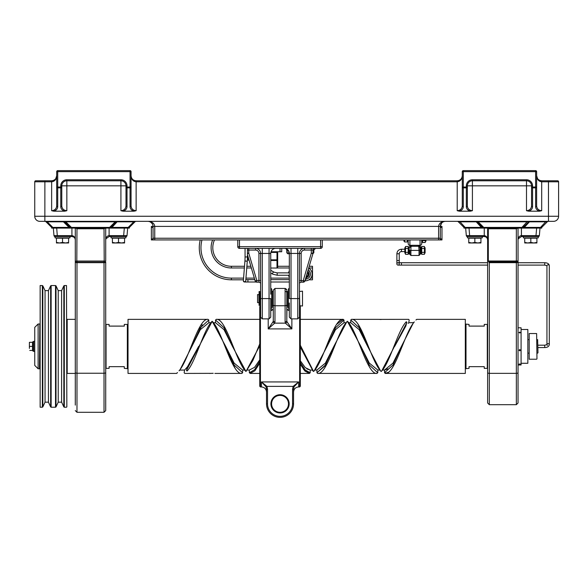 <?xml version="1.0" encoding="UTF-8"?>
<svg xmlns="http://www.w3.org/2000/svg" width="588" height="588" viewBox="0 0 588 588"><rect width="100%" height="100%" fill="white"/><g stroke="black" fill="none" stroke-linecap="round" stroke-linejoin="round"><path stroke-width="0.88" d="M388.499 372.211L385.272 373.424L384.545 372.748L385.427 372.66M378.745 319.372L408.609 319.35L409.189 320.019L408.763 322.731L413.489 322.658L401.442 346.383L392.99 365.03L384.545 372.748L384.545 370.043L382.707 370.036M415.951 320.019L416.716 319.35L465.321 319.35L465.321 373.424L385.272 373.424C394.886 375.026 404.5 332.97 414.114 322.165L414.312 321.945C417.487 318.512 417.487 318.512 414.312 321.945L413.68 322.452C416.679 319.233 416.679 319.233 413.68 322.452C416.679 319.233 416.679 319.233 413.68 322.452L414.114 322.165M401.442 346.383L392.99 363.112L384.545 370.043L387.926 368.889M202.265 324.738L193.187 343.238M187.241 370.83L186.418 370.315C183.419 373.542 183.419 373.542 186.418 370.315L187.043 371.035C183.993 374.196 183.993 374.196 187.043 371.035L187.241 370.83C195.554 362.223 203.867 328.626 212.18 321.298C222.073 330.449 231.973 375.085 241.866 373.424L242.594 372.748L234.142 365.03L225.696 346.383L212.18 321.283L186.609 370.109L187.506 366.75L184.581 370.043L179.855 370.109L191.901 346.383L200.346 327.744L208.799 320.026L208.799 322.731L200.346 329.655L191.901 346.383M128.022 319.35L128.022 373.424L128.022 319.35L208.071 319.35L208.799 320.026M208.071 319.35L208.071 319.35C198.457 317.748 188.836 359.805 179.222 370.609L179.031 370.822C175.849 374.255 175.849 374.255 179.031 370.822L179.583 370.396M179.656 370.315C176.657 373.542 176.657 373.542 179.656 370.315L179.222 370.609M177.392 372.755L176.62 373.424L177.422 372.557M381.663 371.05L406.918 322.452C409.917 319.233 409.917 319.233 406.918 322.452C409.917 319.233 409.917 319.233 406.918 322.452L406.293 321.739C409.351 318.578 409.351 318.578 406.293 321.739L406.102 321.945C397.789 330.552 389.476 364.148 381.164 371.476L381.164 371.454C371.263 362.326 361.37 317.689 351.477 319.35L350.749 320.026L359.195 327.744L367.647 346.383L380.664 371.057L381.164 371.484L381.663 371.05M358.077 324.289L367.118 343.238M369.624 349.537L373.057 357.791M350.749 320.026L350.749 322.731L348.897 322.731L347.368 321.283L346.869 321.717L333.844 346.383L325.399 365.03L316.947 372.748L324.752 366.111L332.558 349.537M406.102 321.945L406.727 322.658L405.838 326.024C409.689 321.68 409.689 321.68 405.838 326.024L405.852 326.002M408.16 323.407L408.491 323.032M381.164 319.482L379.995 319.46M235.119 368.272L226.226 349.537M223.712 343.238L220.287 334.984M184.581 370.043L184.154 372.755L184.735 373.424L210.335 373.351M242.594 372.748L242.594 370.043L234.142 363.112L225.696 346.383M185.183 369.36L184.779 369.823M213.201 373.306L209.475 373.424M259.756 345.803L245.975 371.484C236.075 362.326 226.182 317.689 216.281 319.35L215.553 320.026L224.006 327.744L232.458 346.383L245.975 371.484L252.869 360.481L259.756 343.892M259.492 346.383L259.756 345.737M232.458 346.383L224.006 329.655L215.553 322.731L213.863 322.731M215.553 320.026L215.553 322.731M250.525 373.402L249.356 372.748L249.356 370.043L247.511 370.043M259.756 373.424L250.084 373.424L254.92 370.734L259.756 363.2M259.756 361.348L254.56 369.727L249.356 372.748M300.314 364.229L304.885 371.021L309.464 373.424L310.192 372.748L305.253 370.021L300.314 362.406M300.314 373.424L309.464 373.424L303.526 369.411M310.192 372.748L310.192 370.043L306.811 368.889M336.615 324.348L343.26 319.35C333.359 317.689 323.466 362.326 313.566 371.476L300.314 345.229M300.314 347.038L313.073 371.057L312.037 370.043L310.192 370.043L305.253 367.596L300.314 360.76M300.314 319.35L343.26 319.35L343.987 320.026L343.987 322.731L335.535 329.655L327.09 346.383L335.535 327.744L343.987 320.026M313.566 371.484L314.065 371.057L313.566 371.484L313.073 371.057L313.566 371.484L314.065 371.057L327.09 346.383M317.674 373.424L377.055 373.424C367.162 375.085 357.261 330.449 347.368 321.298L347.368 321.313C337.468 330.449 327.575 375.085 317.674 373.424L316.947 372.748L316.947 370.043L315.102 370.043M376.614 373.402L377.783 372.748L369.337 365.023L360.885 346.383L347.368 321.283M377.783 372.748L377.783 370.043L369.337 363.112L360.885 346.383M333.844 346.383L325.399 363.112L316.947 370.043M259.756 359.812L254.56 367.331L249.356 370.043M198.656 346.383L187.506 366.75M405.838 326.024L394.68 346.383M367.647 346.383L359.195 329.655L350.749 322.731M379.62 370.036L377.783 370.043M244.439 370.043L242.594 370.043M521.424 329.486L527.848 329.486L527.848 363.281L521.424 363.281M527.848 363.281L527.848 329.486M465.659 368.691L469.04 368.353L469.04 366.662L484.247 366.662L484.247 368.353L487.29 368.353L487.29 324.414L484.247 324.414L484.247 326.105L469.04 326.105L469.04 324.414L465.659 324.076M127.346 368.353L127.346 324.414L124.303 324.414L124.303 326.105L109.096 326.105L109.096 324.414L106.053 324.414L106.053 368.353L109.096 368.353L109.096 366.662L124.303 366.662L124.303 368.353L127.684 368.691M465.321 373.424L465.321 319.35M487.628 261.888L487.628 233.149M518.043 402.993L518.043 261.888A1.69 0.779 180 0 1 516.352 262.674L516.352 404.684L518.043 402.993M518.043 228.093L518.043 261.013L516.352 261.013L516.352 261.417A1.69 0.404 180 0 0 518.043 261.013L518.043 261.888A1.69 0.404 180 0 1 516.352 262.292L516.352 262.674L489.319 262.674L487.628 259.536L487.628 402.993L489.319 404.684L489.319 262.674M517.705 228.093L516.352 228.769L516.352 261.013L488.305 261.013L488.305 228.769L516.352 228.769M487.628 259.536L487.628 228.093L488.305 228.769M518.043 366.412L518.043 369.97M518.043 364.237L518.043 313.308M487.628 386.772L487.628 305.995M469.026 228.093L469.68 236.545L467.328 236.545L484.247 236.545C486.298 236.751 487.423 237.875 487.628 239.926C487.423 237.317 486.298 235.876 484.247 235.619L466.313 235.619L465.659 228.093L466.313 235.619A1.014 1.014 0 0 0 467.328 236.545A1.014 1.014 0 0 1 466.313 235.619A1.014 1.014 0 0 0 467.328 236.545A1.014 1.014 0 0 1 466.313 235.619M521.424 236.545L521.424 235.619C519.373 235.876 518.249 237.317 518.043 239.926L518.234 238.809L521.424 236.545L535.984 236.545L535.984 235.619L539.35 235.619A1.014 1.014 0 0 1 538.343 236.545A1.014 1.014 0 0 0 539.35 235.619A1.014 1.014 0 0 1 538.343 236.545L535.984 236.545L538.343 236.545A1.014 1.014 0 0 0 539.35 235.619L539.343 235.626M539.35 235.619L540.012 228.093L539.35 235.619M151.366 227.416L153.056 227.416L153.056 238.912L151.366 238.912L151.366 226.402L154.747 226.402C154.335 223.33 152.086 221.639 147.985 221.338C151.057 221.639 152.748 223.33 153.056 226.402L153.056 238.236L154.747 238.236L153.056 238.236L153.056 239.926L440.287 239.926L440.287 226.402C440.588 223.33 442.279 221.639 445.351 221.338C441.257 221.639 439.001 223.33 438.597 226.402L440.287 226.402L440.287 238.912L441.978 238.912L441.978 226.402L440.287 226.402L441.661 222.933M154.747 239.926L154.747 226.402L438.597 226.402L438.597 238.236L440.287 238.236L154.747 238.236L438.597 238.236L438.597 239.926M186.83 180.781L136.129 180.781L186.83 180.781M52.861 180.626L51.641 180.781L51.641 181.795C54.713 181.427 56.404 179.399 56.705 175.709C56.404 178.781 54.713 180.472 51.641 180.781L35.75 180.781A1.014 1.014 0 0 0 34.743 181.795L34.743 216.266A5.072 5.072 0 0 0 39.808 221.338L553.529 221.338A5.072 5.072 0 0 0 558.6 216.266L558.6 181.795A1.014 1.014 0 0 0 557.586 180.781L541.702 180.781C538.63 180.472 536.94 178.781 536.631 175.709C536.94 179.399 538.63 181.427 541.702 181.795L558.6 181.795A1.014 1.014 0 0 0 557.586 180.781A1.014 1.014 0 0 1 558.6 181.795M462.028 177.275L462.278 175.709C461.97 178.781 460.279 180.472 457.207 180.781L136.129 180.781C133.057 180.472 131.367 178.781 131.065 175.709C131.367 179.399 133.057 181.427 136.129 181.795L457.207 181.795C460.279 181.427 461.97 179.399 462.278 175.709C462.006 178.656 460.404 180.347 457.479 180.773M478.162 221.338L478.162 221.83L528.7 221.83A1.69 0.978 -135 0 1 529.898 221.83L547.288 221.83L541.702 227.416L547.288 221.83A1.69 1.69 0 0 1 547.92 221.433L548.486 221.338A1.69 1.69 0 0 0 547.92 221.433L548.486 221.338L548.464 180.781L557.586 180.781M203.727 180.781L197.641 180.781L203.727 180.781M51.648 180.781L51.648 180.781C54.713 180.472 56.404 178.781 56.705 175.709L55.809 178.59M56.705 205.969C56.404 208.836 54.713 210.416 51.641 210.702L53.787 211.195C56.272 210.35 57.587 208.88 57.72 206.77A1.014 0.801 180 0 1 56.705 205.969L56.705 187.043A1.014 0.801 0 0 0 57.72 187.844L57.72 187.043L56.705 187.043L56.705 171.652L57.72 171.652L57.72 170.638A1.014 1.014 0 0 0 56.705 171.652L56.705 175.709M131.065 175.709L131.308 177.275M47.246 221.338L47.246 221.83L46.048 221.83A1.69 1.69 0 0 0 44.857 221.338L44.879 181.795L51.641 181.795L51.641 210.702M535.617 170.638L463.293 170.638A1.014 1.014 0 0 0 462.278 171.652A1.014 1.014 0 0 1 463.293 170.638A1.014 1.014 0 0 0 462.278 171.652L463.293 171.652L463.293 170.638L535.617 170.638A1.014 1.014 0 0 1 536.631 171.652L536.631 175.709L536.631 171.652A1.014 1.014 0 0 0 535.617 170.638L535.617 171.652L536.631 171.652L536.631 187.043L535.617 187.043L535.617 187.844A1.014 0.801 0 0 0 536.631 187.043L536.631 205.969A1.014 0.801 0 0 1 535.617 206.77C535.756 208.88 537.072 210.35 539.556 211.195L528.641 211.195C531.126 210.35 532.441 208.88 532.574 206.77A1.014 0.801 180 0 1 531.559 205.969C531.258 208.836 529.567 210.416 526.495 210.702L528.641 211.195M115.005 170.638L72.765 170.638M57.72 206.77L57.72 187.844L60.762 187.844L60.762 206.77A1.014 0.801 -0 0 0 61.777 205.969L61.777 187.043L60.762 187.043L60.762 187.844A1.014 0.801 0 0 0 61.777 187.043L61.777 185.845A5.072 5.072 0 0 1 66.848 180.781L120.922 180.781A5.072 5.072 0 0 1 125.994 185.845L125.994 187.043A1.014 0.801 0 0 0 127.008 187.844L127.008 187.043L125.994 187.043L125.994 205.969C125.685 208.836 123.994 210.416 120.922 210.702L123.068 211.195C125.56 210.35 126.868 208.88 127.008 206.77A1.014 0.801 180 0 1 125.994 205.969M131.065 205.969A1.014 0.801 180 0 1 130.051 206.77C130.191 208.88 131.499 210.35 133.983 211.195L136.129 210.702C133.057 210.416 131.367 208.836 131.065 205.969L131.065 187.043L130.051 187.043L130.051 187.844A1.014 0.801 0 0 0 131.065 187.043L131.065 171.652A1.014 1.014 0 0 0 130.051 170.638L130.051 171.652L131.065 171.652M81.21 170.638L106.56 170.638M130.051 170.638L57.72 170.638M60.762 206.77C60.902 208.88 62.218 210.35 64.702 211.195L53.787 211.195M64.702 211.195L66.848 210.702C63.776 210.416 62.085 208.836 61.777 205.969M133.983 211.195L123.068 211.195M120.922 179.766L66.848 179.766A6.086 6.086 0 0 0 60.762 185.845L127.008 185.845A6.086 6.086 0 0 0 120.922 179.766L120.922 210.702M462.278 171.652L462.278 187.043A1.014 0.801 -0 0 0 463.293 187.844L463.293 187.043L462.278 187.043L462.278 205.969C461.97 208.836 460.279 210.416 457.207 210.702L459.353 211.195C461.837 210.35 463.153 208.88 463.293 206.77A1.014 0.801 180 0 1 462.278 205.969M486.783 170.638L512.126 170.638L486.783 170.638M463.293 206.77L463.293 187.844L466.335 187.844L466.335 206.77A1.014 0.801 0 0 0 467.35 205.969L467.35 187.043L466.335 187.043L466.335 187.844A1.014 0.801 0 0 0 467.35 187.043L467.35 185.845A5.072 5.072 0 0 1 472.414 180.781L526.495 180.781A5.072 5.072 0 0 1 531.559 185.845L531.559 187.043A1.014 0.801 -0 0 0 532.574 187.844L532.574 187.043L531.559 187.043L531.559 205.969M466.335 206.77C466.468 208.88 467.783 210.35 470.268 211.195L459.353 211.195M470.268 211.195L472.414 210.702C469.342 210.416 467.651 208.836 467.35 205.969M539.556 211.195L541.702 210.702C538.63 210.416 536.94 208.836 536.631 205.969M66.848 210.702L66.848 179.766M526.495 180.781L526.495 185.845L531.559 185.845A5.072 5.072 0 0 0 526.495 180.781L526.495 179.766L472.414 179.766L472.414 185.845L526.495 185.845L526.495 210.702M472.414 179.766A6.086 6.086 0 0 0 466.335 185.845L472.414 185.845L472.414 210.702M521.916 227.416A2.925 1.69 135 0 0 523.114 227.1L523.114 228.093L482.557 228.093L482.557 227.1A2.925 1.69 45 0 0 483.748 227.416L521.916 227.416L527.51 221.338M65.834 221.338L65.834 221.83L115.174 221.83L115.174 221.338M70.229 228.093L70.229 227.1A2.925 1.69 45 0 0 71.42 227.416L109.588 227.416A2.925 1.69 135 0 0 110.787 227.1L110.787 228.093L51.641 228.093L51.641 227.1A2.925 1.69 45 0 0 52.832 227.416L69.031 227.416A2.925 1.69 -135 0 1 70.229 227.74M458.375 221.83A1.69 1.69 0 0 0 457.751 221.433A1.69 1.69 0 0 1 458.375 221.83L463.969 227.416L458.375 221.83L463.969 227.416L458.375 221.83L475.773 221.83A1.69 0.978 135 0 1 476.971 221.83A1.69 1.69 0 0 0 475.773 221.338L481.359 227.416A2.925 1.69 -135 0 1 482.557 227.74M481.359 227.416L465.159 227.416A2.925 1.69 45 0 1 463.969 227.1L463.969 228.093L482.557 228.093M135.593 221.433L136.159 221.338A1.69 1.69 0 0 0 134.961 221.83L129.375 227.416L134.961 221.83L133.77 221.83L135.027 221.727M70.229 227.416L64.636 221.83A1.69 1.69 0 0 0 63.445 221.338L63.445 221.83A1.69 0.978 135 0 1 64.636 221.83L65.834 221.83L71.42 227.416M109.588 227.416L115.174 221.83L116.373 221.83A1.69 0.978 -135 0 1 117.571 221.83L133.77 221.83L133.77 221.338M110.787 227.74A2.925 1.69 -45 0 1 111.977 227.416L117.571 221.338A1.69 1.69 0 0 0 116.373 221.83L110.787 227.416M46.048 221.83L51.641 227.416M110.787 228.093L129.375 228.093L129.375 227.1A2.925 1.69 135 0 1 128.177 227.416L111.977 227.416M526.767 223.763L523.114 227.416L526.767 223.763M478.904 223.763L482.557 227.416L476.971 221.83L478.162 221.83L483.748 227.416M523.114 228.093L541.702 228.093L541.702 227.1A2.925 1.69 135 0 1 540.504 227.416L546.098 221.338M547.288 221.83L541.702 227.416L547.288 221.83M523.114 227.74A2.925 1.69 -45 0 1 524.305 227.416L529.898 221.338A1.69 1.69 0 0 0 528.7 221.83L523.114 227.416L528.7 221.83M459.573 221.338L465.159 227.416M457.751 221.433A1.69 1.69 0 0 0 457.185 221.338L457.751 221.433M476.971 221.83L482.557 227.416M524.305 227.416L540.504 227.416M105.377 228.093L104.025 228.769L104.201 261.219L105.715 261.035L105.715 228.093M75.293 228.093L75.293 261.035L76.808 261.219L76.984 228.769L104.025 228.769M76.808 261.219L104.201 261.219M76.984 228.769L75.632 228.093M105.715 261.983L104.025 262.336L104.025 412.291L105.715 410.6L105.715 261.983A1.69 0.691 180 0 1 104.025 262.674L76.984 262.674A1.69 0.691 180 0 1 75.293 261.983L75.293 405.117M75.293 410.6L76.984 412.291L76.984 262.336L75.293 261.983L75.293 248.085M75.293 242.712L75.293 233.149M75.293 369.94L75.293 366.706M105.715 233.149L105.715 261.035M105.715 296.705L105.715 396.069M109.096 236.545L109.096 235.619C107.045 235.876 105.921 237.317 105.715 239.926L105.899 238.816L109.096 236.545L126.016 236.545L111.058 236.545L111.058 237.897L125.928 237.897L125.928 236.545M69.95 236.545L69.95 237.897L55.081 237.897L55 236.545L71.92 236.545C73.963 236.751 75.095 237.875 75.293 239.926C75.095 237.317 73.963 235.876 71.92 235.619L53.986 235.619A1.014 1.014 0 0 0 55 236.545L57.352 236.545L56.698 228.093M55.081 236.545L55 236.545A1.014 1.014 0 0 1 53.986 235.619A1.014 1.014 0 0 0 55 236.545A1.014 1.014 0 0 1 53.986 235.619L53.332 228.093L53.986 235.619M123.656 236.545L123.656 235.619L127.023 235.619A1.014 1.014 0 0 1 126.016 236.545A1.014 1.014 0 0 0 127.023 235.619A1.014 1.014 0 0 1 126.016 236.545A1.014 1.014 0 0 0 127.023 235.619L127.008 235.626M73.61 237.001L71.92 236.545L71.92 228.093M127.023 235.619L127.684 228.093M314.683 248.371A1.69 1.69 0 0 0 312.992 250.062L312.992 253.2L312.992 250.062A1.69 1.69 90 0 1 314.683 248.371A1.69 1.69 -90 0 0 312.992 250.062L313.838 250.062L313.838 251.076L312.992 251.076M237.787 239.926L237.787 246.681A1.69 1.69 0 0 0 239.478 248.371L239.478 246.681L237.787 246.681A1.69 1.69 0 0 0 239.478 248.371L320.592 248.371A1.69 1.69 0 0 0 322.283 246.681L320.592 246.681L320.592 248.371M288.745 251.076L286.797 251.076L286.797 250.062L288.039 250.062M289.333 302.982L289.333 317.175L289.333 309.067L288.318 308.053L288.318 289.127L289.333 288.113M284.261 248.371A5.072 5.072 0 0 1 289.333 253.443A5.072 5.072 0 0 0 284.261 248.371A5.072 5.072 0 0 1 289.333 253.443A5.072 5.072 0 0 0 284.261 248.371A5.072 5.072 0 0 1 289.333 253.443L289.333 298.586L291.023 298.586L291.023 253.443L299.468 253.443L299.468 291.494L299.468 280.483L301.159 280.483L301.159 253.443L299.468 253.443L299.468 298.586L297.778 298.586L297.778 318.865L299.468 317.175L299.468 298.586M270.745 294.198L270.745 253.443A5.072 5.072 0 0 1 275.816 248.371A5.072 5.072 0 0 0 270.745 253.443L270.745 288.179M270.745 288.113L271.759 289.127L271.759 308.053L270.745 309.067M269.054 248.371L269.054 318.865L270.745 317.175L270.745 298.586L260.602 298.586L260.602 253.443L260.602 317.175L262.292 318.865L262.292 253.443L270.745 253.443A5.072 5.072 0 0 1 275.816 248.371A5.072 5.072 0 0 0 270.745 253.443M260.602 283.864L260.602 280.483L258.911 280.483L258.911 282.174L256.802 282.174L258.911 282.174A1.69 1.69 0 0 1 260.602 283.864M247.423 253.2L248.775 253.2L247.423 253.597M247.423 254.589L255.177 280.961L256.802 280.483L256.802 282.174L258.911 282.174M255.177 280.961A1.69 1.69 0 0 0 256.802 282.174M301.159 282.174L301.159 280.483L304.9 280.961L312.919 253.678L311.302 253.2L303.276 280.483L303.276 282.174A1.69 1.69 -90 0 0 304.9 280.961L312.919 253.678A1.69 1.69 -90 0 0 312.992 253.2A1.69 1.69 90 0 1 312.919 253.678L304.9 280.961A1.69 1.69 90 0 1 303.276 282.174L301.159 282.174A1.69 1.69 0 0 0 299.468 283.864A1.69 1.69 0 0 1 301.159 282.174A1.69 1.69 0 0 0 299.468 283.864M301.159 280.483L301.159 253.443A3.381 3.381 0 0 1 304.54 250.062L304.54 248.371A5.072 5.072 0 0 0 299.468 253.443A5.072 5.072 0 0 1 304.54 248.371A5.072 5.072 0 0 0 299.468 253.443M304.54 250.062L311.302 250.062L311.302 253.2L312.992 253.2L312.992 250.062L311.302 250.062L311.302 248.371M303.276 282.174A1.69 1.69 0 0 0 304.9 280.961L312.919 253.678A1.69 1.69 0 0 0 312.992 253.2M248.775 248.371L248.775 250.062L255.537 250.062L255.537 248.371A5.072 5.072 0 0 1 260.602 253.443L262.292 253.443L262.292 248.371M322.283 239.926L322.283 246.681L322.283 239.926M320.592 239.926L239.478 239.926L239.478 246.681L320.592 246.681L320.592 239.926M286.797 307.142L288.318 306.885M271.759 306.885L273.28 307.142M260.433 386.941L260.433 305.826L259.756 306.502L259.756 386.265L260.433 386.941L261.447 386.941C264.526 387.242 266.217 388.933 266.518 392.012M266.033 386.779L266.952 386.375L261.447 381.935L266.033 386.779L266.518 389.16L266.518 403.838A13.517 13.517 0 0 0 280.035 417.362A13.517 13.517 0 0 0 293.559 403.838L293.559 389.16L294.044 386.779L298.623 381.935L298.623 386.941L299.637 386.941L299.637 305.856M270.855 310.714L273.097 309.626L273.28 308.707L273.28 302.982L273.28 306.363L272.266 305.348L272.266 291.832L273.28 290.817L273.28 294.198L273.28 290.141L273.28 320.658A1.69 1.198 0 0 0 274.971 321.849L274.971 288.451L273.28 290.141L274.971 288.451L285.106 288.451L285.106 305.76A1.69 1.198 0 0 0 286.797 304.562L286.797 292.618A1.69 1.198 0 0 0 285.106 291.42M273.28 306.363L273.28 298.586M273.28 292.618L273.28 294.198M273.28 310.28L273.28 319.35M286.797 290.817L286.797 306.363L287.811 305.348L287.811 291.832L286.797 291.2M286.863 309.259A1.69 1.154 159.2 0 1 286.929 309.391L286.797 320.658L286.797 304.562M286.797 310.28L286.797 319.35M289.333 310.266L286.929 309.391A1.69 1.154 159.2 0 1 286.981 309.626L289.333 310.699M286.797 308.707L286.981 309.626M273.28 304.562A1.69 1.198 0 0 0 274.971 305.76L285.106 305.76L285.106 321.849A1.69 1.198 0 0 0 286.797 320.658L286.981 321.695A1.69 1.154 -20.8 0 1 285.349 323.135L291.868 328.905L286.981 321.695M273.28 320.658L273.097 321.695L268.209 328.905L274.728 323.135L274.971 321.849M273.097 309.626A1.69 1.154 -159.2 0 1 273.148 309.398L270.745 310.266M273.28 308.707L273.148 309.398A1.69 1.154 -159.2 0 1 273.214 309.259M273.097 321.695A1.69 1.154 20.8 0 0 274.728 323.135L285.349 323.135L285.106 321.849M299.637 386.941L300.314 386.265L300.314 306.502L299.836 306.025M271.59 403.838A8.453 8.453 0 0 1 284.261 396.525A8.453 8.453 0 0 1 284.261 411.159A8.453 8.453 0 0 1 271.59 403.838M270.914 403.838A9.129 9.129 0 0 0 284.599 411.747A9.129 9.129 0 0 0 284.599 395.937A9.129 9.129 0 0 0 270.914 403.838M266.518 389.16L267.533 389.16L266.952 386.375L293.125 386.375L292.545 389.16L292.545 403.838A12.502 12.502 0 0 1 280.035 416.348A12.502 12.502 0 0 1 267.533 403.838L267.533 389.16M292.545 403.838L293.559 403.838L293.559 389.16L293.559 392.012L293.559 389.16L292.545 389.16M294.044 386.779L293.125 386.375L298.623 381.935L261.447 381.935L261.447 386.941M258.911 294.537L258.911 302.644L257.559 302.644L257.559 294.537L259.08 294.706M259.756 302.475L259.756 294.706M299.806 306.025L299.468 291.494L302.511 291.156L302.511 306.025L299.468 305.686M302.511 306.025L302.511 291.156M257.559 294.537L257.559 302.644M259.756 292.118L259.756 291.552L259.08 291.552L259.08 292.118L259.756 292.118L259.08 293.434L259.756 293.434L259.756 292.89M259.08 293.434L259.08 305.312L259.756 305.312L259.756 293.434M259.08 292.89L259.08 292.118M40.146 285.548L40.146 407.219L40.146 285.548L42.343 285.548L42.343 407.219L42.828 406.918L42.828 285.856L42.343 285.548M75.293 373.424L67.186 373.424L67.186 319.35L75.293 319.35M66.848 406.881L66.51 285.548L66.848 406.881M58.227 290.619L56.007 285.856L56.007 406.918L58.227 402.155L58.227 290.619L61.608 290.619L63.835 285.856L63.835 406.918L64.312 407.219L64.312 285.548L66.51 285.548M61.608 290.619L61.608 402.155L63.835 406.918M56.007 285.856L55.522 285.548L55.522 407.219L56.007 406.918M42.828 406.918L45.048 402.155L45.048 290.619L48.429 290.619L50.649 285.856L50.649 406.918L51.134 407.219L51.134 285.548L55.522 285.548M48.429 290.619L48.429 402.155L50.649 406.918M533.867 242.969L536.903 242.425L536.903 242.969L527.781 242.969L530.824 242.425L533.867 242.969M524.739 242.969L524.739 242.425L527.781 242.969L524.739 242.969M530.824 242.425L530.824 238.169L524.739 238.169L524.739 242.425M530.824 238.169L536.903 238.169L536.903 242.425M538.255 237.897L538.255 236.545L538.255 237.897L523.386 237.897L523.386 236.545L523.386 237.897M477.89 242.969L480.933 242.425L480.933 242.969L471.804 242.969L474.847 242.425L477.89 242.969M468.761 242.969L468.761 242.425L471.804 242.969L468.761 242.969M474.847 242.425L474.847 238.169L468.761 238.169L468.761 242.425M474.847 238.169L480.933 238.169L480.933 242.425M482.278 237.897L482.278 236.545L482.278 237.897L467.409 237.897L467.409 236.545L467.409 237.897M121.54 242.969L124.575 242.425L124.575 242.969L115.454 242.969L118.497 242.425L121.54 242.969M112.411 242.969L112.411 242.425L115.454 242.969L112.411 242.969M118.497 242.425L118.497 238.169L112.411 238.169L112.411 242.425M118.497 238.169L124.575 238.169L124.575 242.425M65.562 242.969L68.598 242.425L68.598 242.969L59.476 242.969L62.519 242.425L65.562 242.969M56.433 242.969L56.433 242.425L59.476 242.969L56.433 242.969M62.519 242.425L62.519 238.169L56.433 238.169L56.433 242.425M62.519 238.169L68.598 238.169L68.598 242.425M519.035 364.046L520.431 364.046L519.035 364.046M519.035 332.536L519.733 332.08L520.431 332.536L519.733 333.014L519.035 332.536M519.035 350.198L519.733 349.507L520.431 350.198L519.733 350.874L519.035 350.198M518.043 365.31L518.043 327.457M518.381 327.795L521.086 327.795L521.086 364.972L518.381 364.972M521.086 364.972L521.086 327.795M34.743 327.376L34.743 365.398L38.117 368.779L38.117 323.995L34.743 327.376M39.808 324.333L39.47 368.779L38.117 368.779M32.781 341.768L33.729 341.76L32.781 341.812L32.781 351.014L33.729 351.014L32.781 351.014M29.4 348.412L29.4 344.355L29.4 348.412M29.4 342.334L29.4 344.355L29.4 342.334M29.76 346.383L32.509 346.383L32.509 342.334L29.76 342.334M32.509 346.383L32.509 350.441L29.76 350.441M34.743 341.319L33.729 341.319L33.729 351.455L34.743 351.455L33.729 351.455M440.287 239.926L441.978 239.926L441.978 238.912M151.366 238.912L151.366 239.926L153.056 239.926M537.983 352.807L537.645 339.629L537.983 352.807M537.645 339.629L536.969 339.629M529.193 333.543L529.193 359.231L529.193 333.543L536.631 333.543L536.969 358.893L536.631 333.543M528.862 339.629L528.186 339.629M289.289 252.766L286.797 252.766L287.811 253.781L289.333 253.781M305.069 280.821L305.385 280.821A6.762 6.762 0 0 0 308.663 268.15M289.333 270.789A6.762 6.762 0 0 0 288.59 272.876A6.762 6.762 0 0 1 289.333 270.789M288.59 275.243A6.762 6.762 0 0 0 289.333 277.33A6.762 6.762 0 0 1 288.59 275.243M410.137 245.96L409.895 246.438L410.13 245.821L411.828 245.608L411.828 246.276L418.097 246.276L418.355 245.277M409.895 246.151L409.895 246.151A1.014 1.014 0 0 0 409.718 245.578L410.189 247.217L410.13 245.821L409.255 245.211A1.69 1.69 0 0 1 408.204 243.645L408.204 239.926M419.986 245.328L420.03 246.151A1.014 1.014 0 0 1 420.207 245.578A1.014 1.014 0 0 0 420.03 246.151L420.053 245.328L420.663 245.211A1.014 1.014 0 0 0 420.332 245.431A1.014 1.014 0 0 1 420.332 245.424A1.014 1.014 0 0 0 420.207 245.578L420.663 245.211L420.097 245.328A1.69 1.69 0 0 0 420.611 245.225A1.69 1.69 0 0 1 420.104 245.328A1.69 1.69 0 0 0 421.721 243.645L421.721 239.926M420.03 239.926L420.053 245.328L411.828 245.277L410.13 245.821L411.144 246.526L411.828 246.276M418.097 245.608L419.788 245.821L418.774 246.526L419.016 250.4L409.895 250.4L409.895 254.457L410.902 255.471L410.902 247.217L409.895 247.217M409.718 245.578A1.014 1.014 0 0 0 409.255 245.211M411.828 245.277L409.873 245.328M420.03 247.695L420.053 245.328M420.03 246.343L420.707 247.019L420.707 253.781A0.676 0.676 0 0 0 420.03 254.457L420.03 246.438M419.736 247.217L419.016 247.217M420.03 247.217L420.03 250.4L419.016 250.4L419.016 255.471L420.03 254.457L420.03 253.105M421.721 247.695A0.676 0.676 0 0 0 421.045 247.019L421.045 253.781L421.721 253.105M408.204 253.105A0.676 0.676 0 0 0 408.88 253.781L409.219 247.019A0.676 0.676 0 0 0 409.895 246.35M418.097 246.276L418.774 246.526M410.902 247.217L411.144 246.526M420.663 245.211A1.69 1.69 0 0 0 421.721 243.645A1.69 1.69 0 0 1 420.663 245.211M422.228 239.926L422.228 241.955L421.721 242.293L422.059 239.926M407.866 239.926L407.866 241.955L407.359 241.617L407.697 241.955L407.697 239.926M409.829 245.328A1.69 1.69 0 0 1 408.204 243.645A1.69 1.69 0 0 0 409.829 245.328A1.69 1.69 0 0 1 409.469 245.277M243.388 280.608A1.183 1.183 0 0 0 243.373 280.726A1.183 1.183 0 0 1 243.388 280.608A1.183 1.183 0 0 0 244.461 281.997A1.183 1.183 0 0 0 245.733 280.792A1.183 1.183 0 0 1 244.549 282.005A1.183 1.183 0 0 0 245.733 280.821M256.059 282.005L247.93 282.005L247.93 279.638L254.788 279.638M270.745 279.638L289.333 279.638M306.569 277.286L308.774 276.015L308.774 272.104L307.686 271.48M306.569 276.492A2.705 2.705 0 0 0 307.443 272.303M537.983 345.2L544.745 345.2L544.745 347.567C547.457 347.486 548.979 346.494 549.302 344.59A1.183 1 180 0 0 546.943 344.539L546.943 265.717A1.183 1 180 0 1 549.302 265.717C549.074 263.821 547.553 262.829 544.745 262.74L544.745 265.1L518.043 265.1M487.628 265.1L398.061 265.1A1.183 1.183 0 0 0 399.245 263.924A1.183 1.183 0 0 0 398.061 262.74A1.183 1.183 0 0 0 396.878 263.924A1.183 1.183 0 0 0 398.061 265.1A1.183 1.183 0 0 0 399.245 263.924A1.183 1.183 0 0 0 398.061 262.74A1.183 1.183 0 0 0 396.878 263.924A1.183 1.183 0 0 0 398.061 265.1M396.878 253.781L399.245 253.781A2.198 2.198 0 0 1 401.442 251.583L401.442 249.216C398.671 249.488 397.15 251.01 396.878 253.781L396.878 263.924M405.5 252.355L405.5 254.31L408.204 254.31L408.204 252.355L405.5 252.355L405.5 246.49L408.204 246.49L408.204 248.445L405.5 248.445M408.204 252.355L408.204 248.445M405.5 253.105L404.823 253.105L404.823 247.695L405.5 247.695M424.426 248.445L424.426 246.49L421.721 246.49L421.721 248.445L424.426 248.445L424.426 254.31L421.721 254.31L421.721 252.355L424.426 252.355M421.721 248.445L421.721 252.355M424.426 247.695L425.102 247.695L425.102 253.105L424.426 253.105M422.566 242.484L425.271 242.484L425.271 240.529L422.566 240.529L422.566 242.484M422.566 239.926L422.566 240.529M425.271 239.926L425.271 240.529M425.947 239.926L425.947 241.278L425.271 241.278M404.654 239.926L404.654 241.962L407.359 241.962L407.359 239.926M404.654 241.278L403.978 241.278L403.978 239.926M201.978 239.926A30.414 30.414 0 0 0 231.385 278.117L231.385 279.807A32.105 32.105 0 0 1 200.236 239.926A32.105 32.105 0 0 0 231.385 279.807L243.447 279.807M308.95 279.807L312.5 279.807L312.5 266.283L309.214 266.283M214.502 239.926A18.588 18.588 0 0 0 231.385 266.283L244.505 266.283M246.879 266.283L250.863 266.283M277.668 267.974L277.668 252.428L277.668 266.283L289.333 266.283M270.745 260.484L276.992 260.484A0.676 0.669 0 0 0 277.668 259.815L276.992 259.815L276.992 268.032L270.745 268.032M278.344 251.752A0.676 0.676 0 0 0 277.668 252.428L276.992 252.428L276.992 251.752M271.031 251.752L281.726 251.752L281.726 248.371M465.997 368.353L465.997 324.414M518.043 372.571A1.69 0.779 180 0 1 516.352 373.351L489.319 373.351A1.69 0.779 0 0 1 487.628 372.571M488.407 261.417L516.352 261.417L516.352 262.292L488.915 262.292M484.247 236.545L484.247 228.093M536.646 228.093L535.984 235.619L521.424 235.619L521.424 228.093M44.879 180.781L44.879 181.795L34.743 181.795M457.207 180.781L457.207 210.702M136.129 180.781L136.129 210.702M540.247 180.567L541.702 180.781L541.702 210.702M60.762 185.845L60.762 187.043L57.72 187.043L57.72 171.652L130.051 171.652L130.051 187.043L127.008 187.043L127.008 185.845M127.008 206.77L127.008 187.844L130.051 187.844L130.051 206.77M466.335 185.845L466.335 187.043L463.293 187.043L463.293 171.652L535.617 171.652L535.617 187.043L532.574 187.043L532.574 185.845L531.559 185.845M532.574 185.845A6.086 6.086 0 0 0 526.495 179.766M532.574 206.77L532.574 187.844L535.617 187.844L535.617 206.77M553.529 221.338A5.072 5.072 0 0 0 558.6 216.266L34.743 216.266A5.072 5.072 0 0 0 39.808 221.338M52.832 227.416L47.246 221.83L63.445 221.83L69.031 227.416M133.77 221.83L128.177 227.416M104.025 261.035L76.984 261.035M104.025 261.388L104.025 262.336L76.984 262.336L76.984 261.388M105.715 372.542A1.69 0.691 180 0 1 104.025 373.226L76.984 373.226A1.69 0.691 180 0 1 75.293 372.542M124.318 228.093L123.656 235.619L109.096 235.619L109.096 228.093M247.423 250.062L248.775 250.062L248.775 253.2L256.802 280.483L258.911 280.483L258.911 253.443L260.602 253.443M255.537 250.062A3.381 3.381 0 0 1 258.911 253.443M297.778 248.371L297.778 298.586L291.023 298.586L291.023 318.865L289.333 317.175M291.023 248.371L291.023 253.443L289.333 253.443M268.209 318.865L268.209 328.905L291.868 328.905L291.868 318.865M289.333 309.788L287.164 309.788M272.913 309.788L270.745 309.788M266.518 403.838L267.533 403.838M440.287 227.416L441.978 227.416M312.823 253.781L313.838 252.766L312.992 252.766M308.171 269.826A5.072 5.072 0 0 1 306.274 279.05M306.569 277.587A3.719 3.719 0 0 0 308.406 276.228M308.774 275.596A3.719 3.719 0 0 0 308.774 272.523M308.406 271.891A3.719 3.719 0 0 0 307.767 271.208M409.219 247.019L409.219 253.781L409.895 254.457M409.895 245.328L409.895 239.926M247.386 259.477L247.93 259.837A1.183 0.735 -60 0 1 247.688 258.926A1.183 0.735 -60 0 1 248.393 257.882M270.745 272.986L272.869 274.214A1.183 0.735 -60 0 1 272.825 272.825A1.183 0.735 -60 0 1 274.052 272.171L270.745 270.26M272.869 274.214L277.183 275.243L277.183 272.876L274.052 272.171M245.056 248.371L245.056 256.949L247.423 256.949L247.423 248.371M245.056 256.949L244.998 260.014A1.183 1.103 4.5 0 0 246.085 261.204A1.183 1.103 4.5 0 0 247.357 260.197L247.423 256.949M244.998 260.014L243.388 280.498A1.183 1.103 4.5 0 0 244.483 281.696A1.183 1.103 4.5 0 0 245.747 280.689L247.357 260.197M304.893 280.976L306.569 277.44L305.929 277.44M544.745 345.2L546.943 344.59A1.183 1 180 0 0 547.494 345.443M487.628 262.74L401.442 262.74L401.442 265.1M399.245 253.781L399.245 260.543L396.878 260.543M231.385 278.117L243.579 278.117M245.946 278.117L254.339 278.117M270.745 278.117L289.333 278.117M310.795 278.117L312.5 278.117M231.385 266.283L231.385 267.974L244.373 267.974M246.747 267.974L251.363 267.974M276.992 267.974L289.333 267.974M308.715 267.974L312.5 267.974M212.658 239.926A20.279 20.279 0 0 0 231.385 267.974M270.847 252.428L276.992 252.428L276.992 259.815L270.745 259.815M280.035 248.371L280.035 251.752M128.022 373.424L176.62 373.424M351.477 319.35L378.459 319.35M211.68 321.717L212.18 321.283M214.877 373.424L241.866 373.424M216.281 319.35L259.756 319.35M345.832 322.731L343.987 322.731M210.489 322.731L208.799 322.731M516.352 404.684L489.319 404.684M487.533 239.14L487.628 239.926L487.533 239.14M518.234 238.809L518.043 239.919M152.586 224.278C151.344 222.382 149.815 221.397 147.985 221.338L149.095 221.456M441.426 223.197L442.713 222.08M444.102 221.492L445.351 221.338M444.91 221.353L445.307 221.338M537.535 178.59L536.631 175.709M55.456 179.046L54.383 179.972M44.857 221.338L45.423 221.433M117.005 221.433L117.571 221.338M63.445 221.338L64.011 221.433L63.445 221.338M547.92 221.433L548.486 221.338L547.92 221.433M529.332 221.433L529.898 221.338M475.773 221.338L476.339 221.433M76.984 412.291L104.025 412.291M105.906 238.816L105.715 239.926M75.293 239.926L75.205 239.14M313.838 250.062L315.528 248.371M286.797 250.062L286.165 248.746M269.054 318.865L262.292 318.865M291.023 318.865L297.778 318.865M272.266 291.832L271.759 291.832M272.266 305.348L271.759 305.348M287.811 305.348L288.318 305.348M287.804 291.832L288.318 291.832M285.231 288.458L286.79 289.965M285.305 288.458L286.591 289.34M298.623 386.941C295.543 387.242 293.86 388.933 293.559 392.012M260.602 294.537L259.925 294.537M260.602 302.644L259.925 302.644M64.312 407.219L66.51 407.219M63.835 285.856L64.312 285.548M51.134 407.219L55.522 407.219M50.649 285.856L51.134 285.548M40.146 407.219L42.343 407.219M45.048 290.619L42.828 285.856M58.227 402.155L61.608 402.155M45.048 402.155L48.429 402.155M38.117 323.995L39.47 323.995M33.398 341.753L32.781 341.753M536.969 353.145L537.645 353.145M536.631 359.231L529.193 359.231M528.186 353.145L528.862 353.145M286.797 252.766L286.797 251.076M313.838 252.766L313.838 251.076M408.88 247.019L408.204 247.695M410.902 255.471L419.016 255.471M247.445 254.678L248.011 256.596M249.18 260.558L247.93 259.837M289.333 272.876L277.183 272.876M289.333 275.243L277.183 275.243M247.93 279.638L245.828 279.638M247.93 282.005L244.549 282.005M289.333 282.005L270.745 282.005M306.569 277.44L306.569 275.28M544.745 347.567L537.983 347.567M549.302 265.717L549.302 344.59M544.745 265.1L546.95 265.783M518.043 262.74L544.745 262.74M401.442 262.74L398.061 262.74M399.245 260.543L399.245 262.74M404.823 249.216L401.442 249.216M404.823 251.583L401.442 251.583"/></g></svg>
